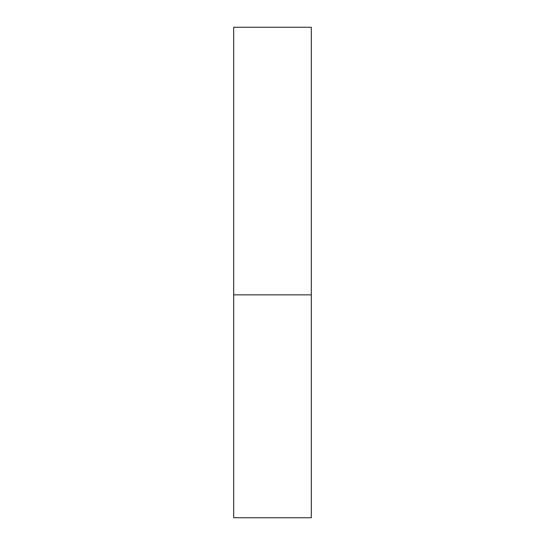 <?xml version="1.0" encoding="UTF-8"?>
<svg xmlns="http://www.w3.org/2000/svg" width="545" height="545" viewBox="0 0 545 545"><rect width="100%" height="100%" fill="white"/><g stroke="black" fill="none" stroke-linecap="round" stroke-linejoin="round"><path stroke-width="0.82" d="M233.689 517.75L233.689 27.25L233.689 294.852L311.311 294.852L311.311 517.75L233.689 517.75L311.311 517.75L311.311 27.25L311.311 294.852L233.689 294.852L233.689 517.75M311.311 27.25L233.689 27.25L311.311 27.25"/></g></svg>
